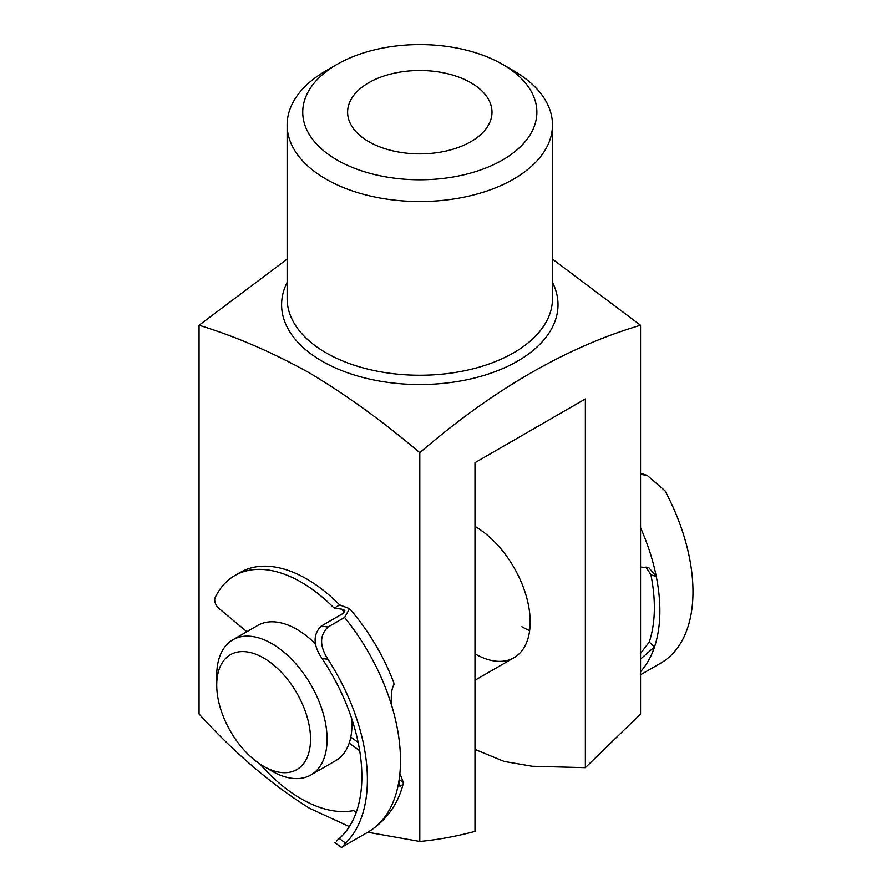 <?xml version="1.0" encoding="UTF-8"?>
<svg xmlns="http://www.w3.org/2000/svg" width="892" height="892" viewBox="0 0 892 892"><rect width="100%" height="100%" fill="white"/><g stroke="black" fill="none" stroke-linecap="round" stroke-linejoin="round"><path stroke-width="1.34" d="M640.556 659.088L654.527 646.89A156.089 90.114 -120 0 0 656.278 576.522L650.892 574.783L645.975 567.044M650.892 574.783A148.284 85.61 60 0 1 649.22 642.095L654.527 646.89A156.089 90.114 60 0 1 640.556 671.698M640.322 653.702L649.22 642.095M640.556 674.765L660.76 663.102A156.089 90.114 60 0 0 665.042 490.834L647.202 475.391L640.556 474.343M640.556 527.651A156.089 90.114 60 0 1 656.278 576.522L648.774 567.635L640.556 567.067M344.58 612.38A140.479 81.105 -120 0 0 341.692 609.158L334.154 608.11A132.674 76.6 -120 0 0 290.212 576.567A132.674 76.6 -120 0 0 234.819 575.574A132.674 76.6 -120 0 0 215.162 597.54A7.805 4.505 -120 0 0 219.031 608.545L246.861 631.703M328.044 627.009C319.503 635.271 319.481 646.031 327.966 659.299L322.001 658.474C313.103 645.329 312.847 634.524 321.22 626.072L328.044 627.009L344.591 617.454L349.608 608.656L339.674 604.932A132.674 76.6 -120 0 0 295.731 573.378A132.674 76.6 -120 0 0 240.338 572.385L234.819 575.574M349.608 608.656C368.619 630.733 383.37 655.475 393.874 682.893L393.974 684.554C391.465 688.88 390.729 695.961 391.744 705.784A156.089 90.114 60 0 1 398.958 780.879L400.051 786.577L403.084 784.246L403.385 782.54L399.906 773.386M336.34 841.056L339.306 838.513L345.617 843.107A156.089 90.114 -120 0 0 327.966 659.299M321.22 626.072L343.297 613.328L344.903 610.384L341.692 609.158M322.001 658.474A148.284 85.61 60 0 1 339.306 838.513M358.149 742.423L350.801 737.071M359.699 750.752L349.196 743.114M259.973 764.031A132.674 76.6 -120 0 0 353.6 810.583L356.209 812.478M345.617 843.107L342.026 847.121L368.162 832.024A156.089 90.114 -120 0 0 398.958 780.879M334.154 608.11L339.674 604.932M271.915 771.089L263.631 766.306A66.343 38.3 -120 0 0 310.539 739.223A66.343 38.3 -120 0 0 263.631 657.973A66.343 38.3 -120 0 0 216.723 685.056A66.343 38.3 -120 0 0 263.631 766.306L271.915 771.089A78.05 45.057 60 0 0 310.929 774.947A78.05 45.057 60 0 0 322.893 712.418A78.05 45.057 60 0 0 271.915 643.645A78.05 45.057 60 0 0 232.89 639.776A78.05 45.057 60 0 0 216.723 675.5L216.723 685.056M310.929 774.947L335.771 760.62A78.05 45.057 -120 0 0 351.671 718.539M315.723 644.147A78.05 45.057 -120 0 0 296.746 629.306A78.05 45.057 -120 0 0 257.721 625.437L232.89 639.776M357.335 741.832A78.05 45.057 -120 0 0 357.803 740.795M337.031 159.98A117.064 67.591 0 0 0 502.586 159.98A117.064 67.591 0 0 0 502.586 64.391L513.625 70.769A132.674 76.6 180 0 1 552.482 124.936A132.674 76.6 180 0 1 470.586 195.705A132.674 76.6 180 0 1 325.993 179.091A132.674 76.6 180 0 1 287.135 124.936A132.674 76.6 180 0 1 325.993 70.769L337.031 64.391A117.064 67.591 0 0 0 337.031 159.98M470.853 82.722A72.196 41.679 0 0 0 392.179 73.679A72.196 41.679 0 0 0 347.612 112.191A72.196 41.679 0 0 0 368.764 141.661A72.196 41.679 0 0 0 447.438 150.692A72.196 41.679 0 0 0 492.005 112.191A72.196 41.679 0 0 0 470.853 82.722M287.135 259.115L199.061 325.245C235.678 336.451 272.461 352.34 309.435 372.901C346.497 395.089 383.292 421.693 419.809 452.69C493.521 389.291 567.111 346.81 640.556 325.245L552.482 259.115M199.061 325.245L199.061 714.013C234.261 752.759 271.045 784.168 309.435 808.219L349.374 826.605M367.772 832.247L419.809 841.457C437.782 839.762 456.18 836.406 474.99 831.389L474.99 462.669L585.364 398.947L585.364 767.666L640.556 714.013L640.556 325.245M513.625 70.769L502.586 64.391A117.064 67.591 0 0 0 337.031 64.391M419.809 841.457L419.809 452.69M585.364 767.666L532.156 766.25L504.214 761.456L474.99 749.425M474.99 526.392A78.05 45.057 60 0 1 525.979 595.165A78.05 45.057 60 0 1 514.015 657.705A78.05 45.057 60 0 1 474.99 653.836M529.636 630.588A78.05 45.057 60 0 1 521.898 626.753M399.17 779.474L403.385 782.54M391.744 705.784A156.089 90.114 -120 0 0 344.591 617.454M287.135 124.936L287.135 298.642A132.674 76.6 0 0 0 325.993 352.797A132.674 76.6 0 0 0 470.586 369.411A132.674 76.6 0 0 0 552.482 298.642L552.482 124.936M552.482 282.385A138.204 79.789 180 0 1 490.232 373.391A138.204 79.789 180 0 1 322.079 361.16A138.204 79.789 180 0 1 287.135 282.385M647.202 475.391L640.556 473.251M403.084 784.246C397.698 804.885 386.058 820.807 368.162 832.024M341.413 847.4L334.556 842.405M514.015 657.705L474.99 680.228"/></g></svg>
